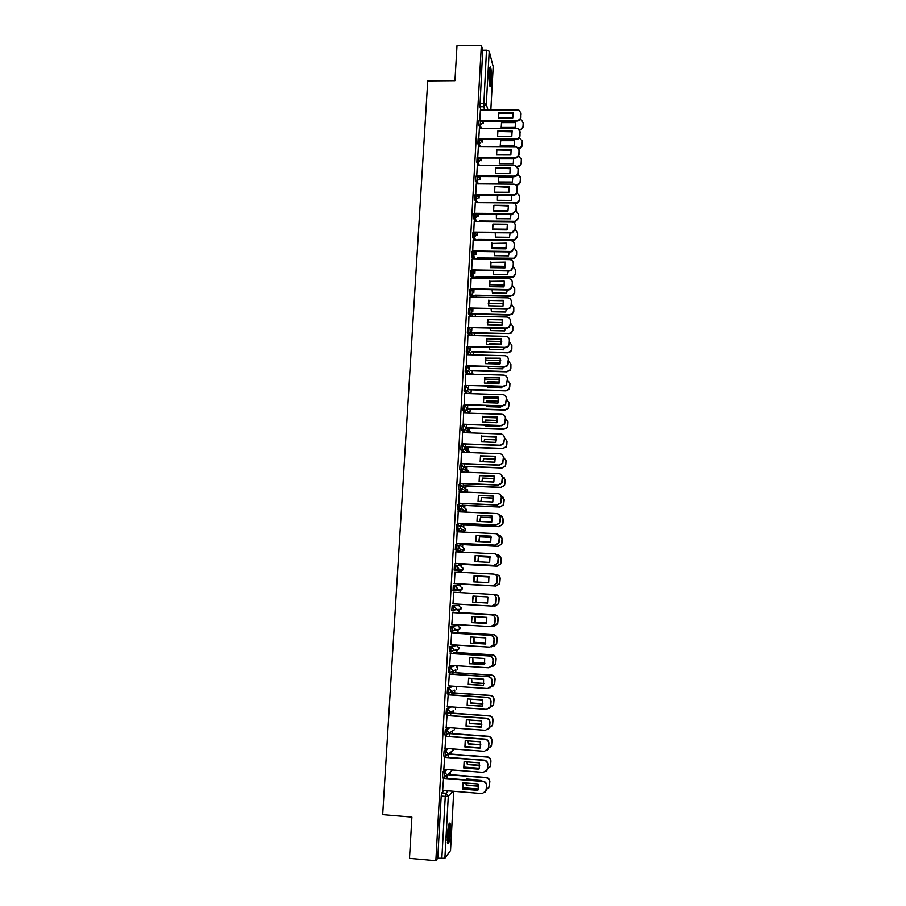 <?xml version="1.0" encoding="UTF-8"?>
<svg xmlns="http://www.w3.org/2000/svg" width="906" height="906" viewBox="0 0 906 906"><rect width="100%" height="100%" fill="white"/><g stroke="black" fill="none" stroke-linecap="round" stroke-linejoin="round"><path stroke-width="1.36" d="M445.571 769.466L442.943 771.776L442.479 777.076L443.963 777.303M446.964 748.492L444.121 750.7L443.657 755.966L445.152 756.193M448.436 727.609L445.288 729.715L444.835 734.947L446.33 735.185M449.999 706.816L446.443 708.809L446.001 714.019L447.496 714.256M451.732 686.114L447.609 687.994L447.168 693.181L448.674 693.418M453.793 665.525L448.753 667.269L448.323 672.433L449.829 672.671M455.299 645.366L449.908 646.635L449.478 651.765L450.995 652.003M451.052 626.08L450.622 631.188L452.151 631.425L452.468 626.171L457.745 625.491L451.052 626.08L452.468 626.171L454.891 628.957L454.631 629.964L452.173 631.437M452.185 605.616L451.766 610.701L453.306 610.938L453.6 605.706L458.832 605.616L452.185 605.616L453.6 605.706L456.024 608.47L455.741 609.512L453.306 610.938M454.733 585.321L453.317 585.242L453.034 590.463L454.438 590.531L454.733 585.321L457.145 588.073L456.851 589.149L454.438 590.531L459.636 590.893L461.981 589.546L462.275 588.492L459.92 585.82L454.937 585.333M455.831 565.016L454.45 564.948L454.155 570.146L455.571 570.214L455.854 565.016L458.266 567.756L457.949 568.877L455.571 570.214L460.724 571.154L463.034 569.851L463.351 568.764L461.007 566.103L456.613 565.185M456.941 544.8L455.571 544.733L455.288 549.908L456.692 549.976L456.975 544.8L459.387 547.518L459.036 548.685L456.692 549.976L461.8 551.494L464.087 550.236L464.427 549.104L462.083 546.465L458.232 545.208M458.051 524.676L456.692 524.608L456.409 529.761L457.802 529.829L458.096 524.676L460.497 527.371L460.123 528.583L457.802 529.829L462.875 531.924L465.129 530.712L465.491 529.534L463.159 526.907L459.75 525.412M459.149 504.619L457.802 504.563L457.428 509.546L458.923 509.761L459.206 504.631L461.607 507.303L461.199 508.572L458.923 509.761L463.136 511.992M460.248 484.665L458.912 484.608L458.538 489.568L460.022 489.772L460.305 484.665L462.706 487.326L462.264 488.64L460.022 489.772L463.521 492.026M461.335 464.778L460.022 464.721L459.659 469.67L461.131 469.874L461.414 464.778L463.804 467.428L463.317 468.81L461.131 469.874L464.132 472.162M462.422 444.971L461.12 444.925L460.758 449.863L462.23 450.044L462.513 444.982L464.903 447.609L464.359 449.048L462.23 450.044L464.869 452.388M463.498 425.254L462.219 425.208L461.867 430.135L463.328 430.305L463.6 425.265L465.99 427.87L465.39 429.387L463.328 430.305L465.695 432.694M464.585 405.616L463.306 405.582L462.966 410.486L464.416 410.645L464.699 405.628L467.077 408.221L466.409 409.806L464.416 410.645L466.579 413.091M465.65 386.058L464.393 386.024L464.065 390.916L465.503 391.075L465.775 386.069L468.153 388.64L467.405 390.316L465.503 391.075L467.496 393.566M466.726 366.579L465.48 366.545L465.152 371.426L466.579 371.573L466.862 366.59L469.229 369.15L468.391 370.905L466.579 371.573L468.436 374.121M467.79 347.179L466.556 347.157L466.239 352.015L467.655 352.151L467.938 347.191L470.305 349.739L469.353 351.573L467.655 352.151L469.387 354.756M468.844 327.859L467.632 327.836L467.315 332.695L468.73 332.808L469.002 327.87L471.369 330.396L470.293 332.332L468.73 332.808L470.361 335.469M469.908 308.618L468.696 308.595L468.391 313.442L469.795 313.555L470.078 308.629L472.434 311.143L471.211 313.159L469.795 313.555L471.346 316.262M470.961 289.456L469.772 289.433L469.467 294.269L470.86 294.371L471.131 289.456L473.487 291.959L472.105 294.076L470.86 294.371L472.332 297.134M472.003 270.373L470.826 270.35L470.531 275.186L471.924 275.265L472.196 270.373L474.54 272.853L471.924 275.265L473.328 278.085M473.057 251.358L471.89 251.347L471.596 256.171L472.977 256.228L473.249 251.37L475.593 253.827L472.977 256.228L474.325 259.105M474.098 232.434L472.943 232.412L472.66 237.236L474.031 237.281L474.302 232.434L476.635 234.881L474.031 237.281L475.933 240.215M475.129 213.567L473.985 213.567L473.713 218.391L475.072 218.403L475.344 213.578L477.677 216.013L475.072 218.403L476.658 221.392M476.16 194.79L475.027 194.779L474.767 199.592L476.114 199.603L476.386 194.79L478.719 197.214L476.114 199.603L477.394 202.638M477.202 176.07L476.069 176.07L475.616 177.621L475.809 180.872L477.156 180.872L477.417 176.07L479.75 178.493L477.156 180.872L478.311 183.975M478.232 157.429L477.1 157.418L476.839 162.219L478.198 162.219L478.447 157.429L514.982 157.474C517.247 157.259 518.538 156.07 518.878 153.907L519.047 150.453L516.737 147.066L478.311 146.851M479.251 138.856L478.119 138.856L477.87 143.646L479.217 143.646L479.467 138.856L481.811 141.268L479.217 143.646L480.305 146.851M480.282 120.351L479.149 120.351L478.719 121.823L478.9 125.153L480.248 125.141L480.486 120.351L482.83 122.774L480.248 125.141L481.301 128.403M491.346 80.713C491.584 74.485 491.335 70.011 490.599 67.293C489.953 66.07 489.455 67.871 489.138 72.673C488.9 78.947 489.138 83.42 489.874 86.104C490.531 87.327 491.018 85.526 491.346 80.713M450.407 831.549L450.101 823.294C449.002 822.116 448.074 826.136 447.326 835.366L447.621 843.645C448.742 844.766 449.67 840.734 450.407 831.549M450.123 774.675L450.248 772.331M451.245 754.12L451.381 751.686L453.476 748.979M452.377 733.645L452.502 731.289M453.487 713.249L453.634 710.564M454.608 692.943L454.755 690.145M455.718 672.716L455.877 669.828M456.817 652.569L456.986 649.591M457.915 632.513L458.085 629.443M458.3 625.593L458.357 624.619M459.014 612.524L459.195 609.387M459.387 605.718L459.478 604.223M460.112 592.626L460.282 589.41M460.475 585.922L460.576 584.11M461.222 572.354L461.38 569.534M461.562 566.205L461.664 564.325M462.332 552.173L462.456 549.738M462.638 546.567L462.74 544.631M463.43 532.071L463.544 530.033M463.713 527.009L463.815 525.004M464.529 512.06L464.619 510.429M464.778 507.519L464.891 505.457M465.627 492.117L465.684 490.916M465.843 488.119L465.956 486.001M466.715 472.275L466.85 469.829M466.907 468.798L467.02 466.613M467.802 452.502L467.915 450.361M467.96 449.546L468.085 447.304M469.014 430.384L469.138 428.074M470.033 411.652L470.191 408.912M471.097 392.423L471.233 389.84M472.139 373.261L472.275 370.837M473.192 354.178L473.317 351.902M474.234 335.175L474.348 333.057M475.276 316.239L475.378 314.28M476.318 297.213L476.409 295.571M477.36 278.153L477.428 276.942M478.402 259.161L478.447 258.391M450.509 850.564L444.88 858.276L437.745 858.231L441.199 796.08L441.766 792.943L444.212 790.542M409.489 858.344L435.843 860.7L481.358 45.3L456.998 45.594L454.948 80.679L427.734 80.894L382.683 814.653L411.902 817.11L409.489 858.344M437.745 858.231L435.843 860.7M480.961 110.034L479.931 106.715L483.713 106.704L486.477 50.158L489.206 51.223L493.17 66.568M486.477 50.158L482.705 50.204L481.358 45.3M479.376 128.403L478.764 138.856M478.357 146.851L477.734 157.429M477.326 165.368L476.726 176.07M475.661 194.597L513.056 194.847C515.321 194.643 516.624 193.442 516.964 191.257L517.145 187.78C517.066 185.73 515.99 184.518 513.917 184.167L476.262 183.861L475.729 194.79M475.265 202.627L474.721 213.567M474.223 221.37L473.713 232.423M472.536 250.951L510.146 251.46L511.516 251.222L514.064 247.859L514.246 244.326C514.132 242.117 512.955 240.883 510.701 240.645L473.136 240.09L472.705 251.358M472.128 259.071L471.698 270.362M471.086 278.04L470.678 289.308M470.021 297.089L469.625 308.38M468.968 316.205L468.561 327.519M467.904 335.413L467.496 346.738M466.839 354.688L466.42 366.035M465.763 374.042L465.344 385.401M464.687 393.476L464.268 404.857M467.632 404.971L467.689 408.833M463.612 412.989L463.181 424.393M462.536 432.581L462.094 444.008M461.448 452.253L460.995 463.702M464.382 463.838L464.506 466.511M460.373 472.015L459.897 483.476M463.294 483.623L463.442 485.888M459.285 491.845L458.798 503.328M462.196 503.487L462.366 505.344M458.21 511.765L457.689 523.272M461.097 523.43L461.29 524.88M457.145 531.765L456.579 543.283M459.999 543.453L460.203 544.495M455.469 563.396L455.82 551.833M458.889 563.566L459.127 564.2M454.993 571.992L454.348 583.577M453.861 592.275L452.932 603.894M452.74 612.581L451.8 624.302L490.803 626.567L494.619 624.098L495.084 619.036C494.97 616.635 493.747 615.242 491.414 614.868L491.607 614.846C493.94 615.219 495.163 616.612 495.276 619.013L494.812 624.075L491.754 626.499M455.367 632.354L455.05 633.181M451.607 632.977L450.905 644.71M454.257 652.411L453.917 653.668M450.463 653.452L449.704 665.264M453.147 672.546L452.785 674.234M449.319 674.007L448.527 685.899M452.037 692.762L451.641 694.902M448.176 694.664L447.349 706.623M450.916 713.067L450.497 715.638M447.032 715.4L446.182 727.439M445.877 736.216L445.005 748.345M444.71 757.133L443.827 769.33M443.544 778.129L442.649 790.417M451.426 631.244L450.758 631.346M459.636 590.893L453.034 590.463M460.724 571.154L454.155 570.146M460.463 551.426L455.288 549.908M461.55 531.856L456.409 529.761M461.777 511.935L457.519 509.693M462.151 491.969L458.629 489.716M462.762 472.105L459.738 469.818M463.498 452.332L460.837 449.999M464.325 432.649L461.935 430.259M465.208 413.045L463.034 410.599M466.126 393.521L464.121 391.03M467.066 374.076L465.197 371.528M468.028 354.722L466.284 352.117M469.002 335.435L467.36 332.785M469.988 316.228L468.425 313.521M470.973 297.1L469.489 294.337M471.969 278.063L470.554 275.243M472.966 259.082L471.618 256.217M473.974 240.192L472.672 237.259L474.019 237.247L475.322 240.215M474.971 221.37L473.713 218.391M475.967 202.627L474.767 199.592L476.114 199.592L477.315 202.638M476.975 183.963L475.809 180.872M477.972 165.368L476.839 162.219M478.968 146.851L477.87 143.646M479.965 128.403L478.9 125.153M480.395 110.034L479.784 120.351M483.283 121.121L483.147 123.76M456.08 630.519L456.386 629.693M457.179 610.621L457.553 609.444M458.311 590.803L458.685 589.285M459.501 570.927L459.806 569.228M460.633 551.154L460.916 549.263M461.754 531.46L462.015 529.387M462.853 511.845L463.091 509.602M465.231 470.305L465.072 468.787M466.284 450.792L466.126 449.535M467.315 431.369L467.179 430.361M468.357 412.037L468.221 411.267M482.705 50.204L479.931 106.715M482.275 139.513L482.128 142.231M481.256 157.984L481.097 160.758M480.237 176.534L480.078 179.377M479.206 195.152L479.048 198.052M478.175 213.85L478.006 216.817M477.134 232.616L476.975 235.651M476.103 251.46L475.933 254.563M475.061 270.373L474.88 273.544M474.008 289.376L473.827 292.615M472.955 308.448L472.773 311.755M471.901 327.598L471.709 330.973M470.837 346.817L470.644 350.271M469.772 366.126L469.58 369.648M468.708 385.503L468.504 389.093M466.556 424.506L466.375 427.791M465.469 444.133L465.31 447.043M449.512 733.577L449.342 736.476M448.379 754.098L448.198 757.393M447.213 775.117L447.032 778.401M498.866 112.435L513.056 112.378L512.773 117.939L498.572 117.973L498.866 112.435L499.047 113.069L513.362 113.431M520.916 112.808L520.916 117.474C520.588 119.626 519.297 120.815 517.054 121.03L480.123 121.132M481.233 120.498L516.896 120.407C519.149 120.181 520.44 119.003 520.769 116.851L520.95 113.42L519.342 110.407L517.439 109.886L480.361 110.034M513.056 112.378L513.215 113.012M501.233 127.452L515.163 127.429L515.446 121.982L501.528 122.016L501.233 127.452M519.432 129.852C521.528 129.547 522.717 128.38 523 126.376L523.181 123.001L521.607 120.045L520.112 119.558M501.165 127.248L501.686 122.627L515.593 122.593L515.446 121.982M523.147 122.401L523.147 126.976L519.75 130.441M501.686 122.627L501.528 122.016M497.881 130.86L512.105 130.838L511.811 136.41L497.587 136.421L497.881 130.86L498.062 131.472L512.377 131.8M519.965 131.234L519.976 135.945C519.636 138.108 518.345 139.286 516.092 139.513L479.115 139.524M479.931 138.912L515.944 138.901C518.198 138.686 519.489 137.497 519.829 135.334L519.999 131.891L518.073 128.686L516.488 128.346L479.342 128.403M512.105 130.838L512.264 131.449M496.884 149.354L511.143 149.365L510.848 154.96L496.59 154.937L496.884 149.354L497.066 149.943L511.392 150.237M519.013 149.728L519.025 154.484C518.685 156.659 517.394 157.848 515.14 158.052L478.096 157.984M511.143 149.365L511.301 149.954M495.899 167.927L510.169 167.972L509.874 173.59L495.593 173.533L495.899 167.927L510.406 168.743M518.051 168.301L518.073 173.103C517.734 175.277 516.443 176.466 514.178 176.681L477.088 176.523M477.36 175.968L514.019 176.126C516.284 175.911 517.586 174.722 517.926 172.548L518.096 169.071L515.344 165.56L477.292 165.368M510.169 167.972L510.338 168.539M489.568 68.505L490.135 71.744C490.497 77.701 490.316 82.095 489.568 84.926M489.297 82.876L489.285 70.566M489.75 85.73C490.497 82.129 490.667 77.225 490.259 71.008L489.75 67.69M448.832 824.369L448.946 824.664C449.852 827.314 448.674 840.87 447.383 842.421M447.247 840.485L448.391 826.238M447.541 843.339C448.957 840.417 450.055 826.555 449.127 823.497M500.271 145.56L514.223 145.56L514.506 140.09L500.565 140.09L500.271 145.56M518.187 148.018L518.277 148.018C520.486 147.803 521.754 146.636 522.082 144.518L522.252 141.143L519.41 137.701M500.225 145.424L500.735 140.679L514.665 140.679L514.506 140.09M522.218 140.487L522.23 145.107C521.924 147.134 520.724 148.301 518.606 148.584M500.735 140.679L500.565 140.09M499.308 163.726L513.283 163.771L513.566 158.278L499.591 158.244L499.308 163.726M516.805 166.24L517.337 166.24C519.557 166.036 520.825 164.869 521.154 162.74L521.324 159.343L518.64 155.911M499.285 163.68L499.772 158.81L513.725 158.844L513.566 158.278M521.29 158.641L521.301 163.295C520.973 165.424 519.704 166.591 517.496 166.795L517.337 166.24M499.772 158.81L499.591 158.244M498.334 181.981L512.343 182.049L512.785 177.078L498.798 177.021L498.334 181.981L498.56 176.613M515.22 184.53L516.409 184.53C518.628 184.337 519.897 183.159 520.225 181.03L520.395 177.621L517.836 174.201M520.35 176.851L520.372 181.562C520.044 183.703 518.776 184.869 516.556 185.073L516.409 184.53M494.903 186.568L509.195 186.647L508.912 192.287L494.597 192.208L494.903 186.568L509.399 187.304M517.088 186.942L517.122 191.8C516.782 193.986 515.48 195.175 513.215 195.379L476.069 195.13M493.895 205.288L508.402 205.945L507.926 211.064L493.589 210.951L493.895 205.288L508.221 205.402M474.619 213.306L512.558 213.612L516.001 210.045L516.182 206.557L516.16 210.566L512.717 214.122L475.05 213.816M516.182 206.557C516.069 204.36 514.891 203.137 512.649 202.91L475.22 202.627M497.439 195.277L497.36 200.294L511.392 200.396L511.845 195.368L497.824 195.288L497.371 200.294M480.814 202.638L515.469 202.899C517.688 202.706 518.957 201.528 519.297 199.388L519.466 195.968L516.998 192.559M519.41 195.141L519.444 199.909C519.115 202.049 517.836 203.216 515.616 203.408L515.469 202.899M514.483 203.408L515.616 203.408M496.329 214.009L496.386 218.686L510.44 218.81L510.984 214.133M479.704 220.996L514.982 221.313L518.357 217.825L518.526 214.394L516.114 210.973M508.073 210.747L493.487 210.634M496.692 214.009L496.397 218.686M518.526 214.394L518.504 218.312L515.129 221.811L514.517 221.336M512.377 221.811L514.676 221.834M492.615 229.762L493.079 224.586L507.405 224.733M473.578 232.095L512.06 232.4L515.038 228.912L515.22 225.401L515.197 229.411L512.218 232.887L474.042 232.582M507.247 224.235L492.887 224.088L492.581 229.762L506.952 229.92L507.349 224.541M515.22 225.401C515.106 223.204 513.917 221.981 511.675 221.732L474.178 221.37M491.618 248.663L492.071 243.431L506.42 243.612M514.246 244.326L514.223 248.323L511.686 251.687L510.305 251.925L473.034 251.415M491.879 242.955L491.573 248.652L505.967 248.844L506.261 243.136L492.071 243.431M490.61 267.632L491.052 262.355L505.423 262.57M471.482 269.886L509.161 270.486L510.927 270.09L513.102 266.874L513.283 263.34L513.26 267.315L511.086 270.532L509.331 270.917L472.173 270.328M490.859 261.902L490.554 267.632L504.982 267.848L505.276 262.117L491.052 262.355M513.283 263.34C513.158 261.109 511.981 259.875 509.716 259.626L472.083 259.071M489.591 286.67L490.033 281.347L504.427 281.596M470.429 288.901L508.175 289.58L510.271 289.014L512.116 285.968L512.298 282.412L512.286 286.387L510.44 289.433L508.345 289.999L470.622 289.308M489.852 280.928L489.534 286.67L503.985 286.93L504.28 281.177L490.033 281.347M512.298 282.412C512.184 280.18 510.995 278.935 508.742 278.674L471.029 278.04M488.583 305.798L489.014 300.43L503.419 300.713M469.365 307.983L507.19 308.765L509.568 308.006L511.143 305.141L511.324 301.573L511.301 305.537L509.738 308.402L507.36 309.15L469.568 308.368M488.821 300.022L488.515 305.798L502.989 306.092L503.294 300.305L489.014 300.43M511.324 301.573C511.211 299.331 510.021 298.074 507.756 297.814L469.976 297.089M487.564 324.994L487.994 319.58L502.411 319.897M468.3 327.157L506.194 328.017L508.81 327.089L510.157 324.393L510.338 320.815L510.316 324.767L508.979 327.451L506.363 328.38L468.504 327.519M487.802 319.206L487.485 324.994L501.992 325.322L502.286 319.524L487.994 319.58M510.338 320.815C510.225 318.561 509.036 317.293 506.76 317.021L468.912 316.205M486.545 344.28L486.964 338.81L501.403 339.161M467.236 346.398L505.197 347.36L508.006 346.251L509.161 343.725L509.353 340.124L509.331 344.065L508.175 346.59L505.367 347.7L467.428 346.738M486.771 338.459L486.454 344.28L500.984 344.642L501.29 338.81L486.964 338.81M509.353 340.124C509.24 337.859 508.04 336.59 505.763 336.319L467.847 335.401M485.514 363.634L485.933 358.119L500.384 358.504M466.16 365.718L504.2 366.771L507.167 365.503L508.357 359.523L508.345 363.453L507.337 365.82L504.37 367.089L466.352 366.024M485.729 357.791L485.423 363.634L499.976 364.031L500.282 358.176L485.933 358.119M508.357 359.523C508.243 357.247 507.054 355.967 504.767 355.684L466.771 354.688M495.242 232.819L495.401 237.146L509.489 237.304L510.101 232.989M474.959 239.388L475.571 239.399M478.595 239.433L514.495 239.75L517.417 236.33L517.586 232.887L515.197 229.456M507.247 229.207L492.456 229.048M495.559 232.819L495.423 237.146M517.586 232.887L517.564 236.806L514.653 240.215L513.566 239.852M475.163 239.852L476.194 239.864M476.952 239.875L513.725 240.316M494.166 251.698L494.416 255.673L508.526 255.877L509.195 251.902M473.747 257.882L474.642 257.893M477.462 257.938L513.974 258.21L516.465 254.914L516.647 251.449L514.246 248.006M506.386 247.734L491.392 247.542M494.45 251.709L494.45 255.673M516.647 251.449L516.624 255.356L514.121 258.652L512.615 258.437M473.951 258.323L475.129 258.346M475.933 258.357L512.773 258.878M493.102 270.668L493.419 274.28L507.564 274.518L508.266 270.905M472.513 276.443L473.668 276.466M476.318 276.511L513.396 276.715L515.514 273.567L515.695 270.09L513.294 266.624M505.503 266.341L490.339 266.104M493.362 270.668L493.464 274.28M515.695 270.09L515.673 273.986L513.555 277.134L511.664 277.1M472.717 276.862L474.053 276.885M474.914 276.908L511.822 277.519M492.06 289.705L492.434 292.966L506.59 293.227L507.315 289.977M471.245 295.084L472.649 295.107M475.152 295.163L510.701 295.832L512.762 295.277L514.563 292.287L514.744 288.81L512.332 285.322M504.597 285.016L489.308 284.744M492.298 289.705L492.479 292.966M514.744 288.81L514.721 292.695L512.921 295.673L510.701 295.832M471.46 295.481L472.966 295.515M473.883 295.526L510.859 296.228M491.029 308.821L491.437 311.721L505.627 312.015L506.329 309.127M469.942 313.793L471.652 313.827M472.66 313.85L509.738 314.642L512.071 313.906L513.611 311.098L513.793 307.598L511.38 304.088M503.668 303.77L488.289 303.465M491.245 308.821L491.494 311.721M513.793 307.598L513.77 311.471L512.23 314.28L509.738 314.642M474.166 314.257L509.897 315.016M490.01 328.006L490.429 330.543L504.642 330.883L505.333 328.357M490.735 324.869L502.083 325.118M468.651 332.581L470.542 332.615M471.618 332.649L508.776 333.521L511.335 332.615L512.649 329.977L512.83 326.454L510.418 322.932M502.705 322.593L487.281 322.253M490.214 328.017L490.508 330.543M512.83 326.454L512.807 330.328L511.494 332.966L508.776 333.521M468.798 332.921L470.758 332.966M471.811 333L508.934 333.872M489.014 347.281L489.421 349.456L503.668 349.818L504.314 347.666M501.109 344.359L489.727 343.748L489.478 344.348M489.727 343.748L501.233 344.031M471.471 351.539L507.802 352.479L510.554 351.403L511.686 348.923L511.867 345.39L509.444 341.845M501.72 341.494L486.284 341.109M489.195 347.281L489.512 349.456M511.867 345.39L511.845 349.252L510.712 351.732L507.802 352.479M467.541 351.755L469.036 351.8M471.686 351.868L507.96 352.808M488.028 366.636L488.413 368.425L502.683 368.833L503.272 367.055M500.271 363.329L488.719 362.706L488.334 363.714M488.719 362.706L500.372 363.023M470.169 370.475L506.828 371.517L509.738 370.282L510.724 367.949L510.905 364.405L508.47 360.837M500.712 360.463L485.31 360.056M488.912 363.012L488.617 363.725M488.198 366.636L488.504 368.436M510.905 364.405L510.882 368.255L509.897 370.588L506.828 371.517M470.384 370.781L506.986 371.822M484.484 383.068L484.891 377.508L499.365 377.927M465.084 385.118L503.192 386.262L506.307 384.857L507.36 378.991L506.477 385.141L503.374 386.556L465.276 385.401M484.699 377.202L484.382 383.068L498.968 383.51L499.274 377.632L484.891 377.508M507.36 378.991C507.247 376.715 506.046 375.424 503.77 375.129L465.695 374.042M483.453 402.592L483.849 396.975L498.345 397.428M463.997 404.597L502.184 405.843L505.412 404.291L506.363 398.549L505.582 404.563L502.366 406.103L464.189 404.857M483.645 396.692L483.34 402.581L497.949 403.057L498.255 397.156L483.849 396.975M506.363 398.549C506.25 396.25 505.05 394.959 502.762 394.665L464.619 393.476M482.411 422.185L482.807 416.522L497.315 417.009M462.909 424.155L501.177 425.492L504.495 423.827L505.355 418.176L504.665 424.065L501.346 425.729L463.091 424.393M482.604 416.273L482.286 422.185L496.93 422.694L497.235 416.76L482.807 416.522M505.355 418.176C505.242 415.877 504.042 414.574 501.754 414.269L463.532 412.989M481.369 441.868L481.754 436.148L496.284 436.669M461.822 443.793L500.157 445.231L503.555 443.442L504.529 438.108L503.736 443.657L500.339 445.435L462.003 444.008M481.55 435.922L481.233 441.856L495.899 442.4L496.205 436.454L481.754 436.148M504.348 437.892C504.234 435.582 503.034 434.268 500.735 433.963L462.445 432.581M480.316 461.618L480.701 455.854L495.242 456.42M460.724 463.51L499.138 465.038L502.604 463.159L503.34 457.689L502.785 463.34L499.319 465.231L460.894 463.691M480.497 455.65L480.18 461.618L494.869 462.196L495.186 456.228L480.701 455.854M503.34 457.689C503.226 455.367 502.015 454.042 499.716 453.725L461.358 452.253M479.274 481.46L479.636 475.639L494.2 476.239M501.245 474.71L502.502 477.734L502.309 481.437L501.822 483.125L498.289 485.095L459.784 483.464M479.433 475.469L479.115 481.448L493.838 482.071L494.155 476.08L479.636 475.639M459.625 483.317L498.107 484.937L501.641 482.966L502.32 477.564C502.207 475.231 500.995 473.906 498.696 473.578L460.259 472.003M478.209 501.38L478.583 495.514L493.158 496.148M499.976 494.416L501.482 497.666L501.29 501.38L500.848 502.989L497.258 505.05L458.651 503.328M478.368 495.367L478.051 501.369L492.796 502.026L493.113 496.012L478.583 495.514M458.527 503.192L497.077 504.925L500.667 502.853L501.301 497.519C501.188 495.186 499.976 493.849 497.666 493.51L459.149 491.845M477.156 521.38L477.507 515.457L492.105 516.137M498.628 514.2L500.452 517.677L500.271 521.414L499.863 522.943L496.228 525.095L457.507 523.26M477.303 515.344L476.975 521.38L491.754 522.071L492.071 516.024L477.507 515.457M457.417 523.158L496.046 524.982L499.682 522.841L500.271 517.564C500.157 515.208 498.946 513.872 496.635 513.532L458.051 511.754M476.092 541.471L476.443 535.491L491.052 536.205M497.213 534.076L499.433 537.779L499.24 541.528L498.866 542.988L495.197 545.208L456.33 543.272M476.228 535.401L475.899 541.46L490.712 542.196L491.029 536.125L476.443 535.491M456.307 543.204L495.004 545.129L498.685 542.909L499.251 537.688C499.138 535.333 497.915 533.974 495.593 533.623L456.941 531.754M475.027 561.641L475.367 555.616L489.999 556.363M495.718 554.053L498.402 557.96L498.209 561.72L497.87 563.124L494.155 565.412L455.186 563.373L493.963 565.367L497.677 563.079L498.209 557.903C498.096 555.525 496.884 554.166 494.563 553.815L455.82 551.845M475.152 555.548L474.823 561.629L489.659 562.4L489.976 556.307L475.367 555.616M473.951 581.901L474.28 575.808L488.934 576.601M494.166 574.166C496.239 574.71 497.303 576.069 497.36 578.221L496.85 583.351L493.113 585.706L454.065 583.566L492.921 585.672L496.669 583.328L497.179 578.198C497.066 575.808 495.842 574.438 493.51 574.076L454.699 572.003M474.065 575.774L473.736 581.89L488.64 582.615L488.923 576.578L474.28 575.808M472.864 602.23L487.553 603.056L472.649 602.23L473.192 596.103M452.932 603.849L491.867 606.08L495.65 603.668L496.137 598.572C496.024 596.182 494.801 594.8 492.468 594.427L492.66 594.438C494.993 594.812 496.205 596.182 496.318 598.572L495.842 603.668L492.264 606.08M472.649 602.23L472.977 596.091L487.87 596.929L487.541 603.079M453.578 592.252L492.468 594.427M471.55 622.649L471.89 616.488L486.805 617.36L486.624 623.215L471.55 622.649L472.094 616.499M471.777 622.626L486.499 623.498M491.414 614.868L452.445 612.592L491.607 614.846M470.452 643.158L470.792 636.963L485.741 637.881L485.593 643.656L470.452 643.158L470.984 636.986M470.678 643.101L485.446 644.019M451.313 632.954L490.554 635.344C492.887 635.729 494.11 637.122 494.223 639.534L493.781 644.562L491.199 646.941M450.667 644.698L489.75 647.133L493.589 644.619L494.03 639.579C493.917 637.167 492.694 635.774 490.35 635.389L490.554 635.344M451.313 633.011L490.35 635.389M469.353 663.747L469.682 657.541L484.665 658.492L484.563 664.189L469.353 663.747L469.874 657.552M469.58 663.668L484.382 664.619M450.259 653.43L489.489 655.921C491.833 656.318 493.057 657.722 493.17 660.146L492.739 665.151L488.889 667.711M449.523 665.253L488.685 667.79L492.547 665.231L492.977 660.225C492.864 657.79 491.641 656.386 489.285 656.001L489.489 655.921M450.18 653.52L489.285 656.001M487.054 386.058L487.405 387.485L501.698 387.915L502.196 386.522M499.387 382.366L487.711 381.732L487.202 383.159M487.711 381.732L499.466 382.083M468.81 389.489L505.842 390.622L508.889 389.24L509.75 387.055L509.931 383.498L507.496 379.908M499.682 379.512L484.348 379.07M487.904 382.026L487.473 383.159M487.213 386.069L487.507 387.485M509.931 383.498L509.059 389.523L505.842 390.622M469.025 389.773L506.012 390.905M486.103 405.571L486.386 406.613L500.712 407.088L501.097 406.058M498.493 401.483L486.692 400.848L486.103 402.672M486.692 400.848L498.549 401.222M467.428 408.572L504.857 409.818L508.017 408.3L508.776 406.239L508.957 402.672L506.522 399.059M498.617 398.64L483.408 398.164M486.884 401.109L486.341 402.683M486.25 405.571L486.499 406.624M508.957 402.672L508.187 408.561L504.857 409.818M467.609 408.833L505.027 410.067M485.163 425.163L485.367 425.831L499.716 426.33L499.976 425.684M497.553 420.667L485.673 420.033L485.004 422.275M485.673 420.033L497.598 420.441M466.375 427.745L503.872 429.082L507.122 427.439L507.79 425.503L507.972 421.913L505.401 418.244M497.53 417.847L482.479 417.326M485.865 420.271L485.242 422.287M485.31 425.163L485.48 425.831M507.972 421.913L507.292 427.677L503.872 429.082M466.545 427.983L504.042 429.308M484.246 444.835L498.832 445.378M496.601 439.942L484.642 439.297L483.94 441.958M484.642 439.297L496.613 439.738M465.31 446.998L502.887 448.425L506.216 446.669L506.805 444.835L506.998 441.233L504.348 437.519M496.409 437.122L481.573 436.579M484.846 439.512L484.155 441.969M506.998 441.233L506.386 446.885L502.887 448.425M465.48 447.202L503.057 448.629M495.605 459.285L483.623 458.629L482.887 461.72M483.623 458.629L495.616 459.104M464.246 466.33L501.89 467.836L505.288 465.99L505.82 464.246L506.012 460.633L503.294 456.884M495.265 456.477L480.678 455.911M483.815 458.821L483.091 461.732M506.012 460.633L505.457 466.171L501.89 467.836M464.404 466.499L502.06 468.017M494.585 478.708L482.581 478.051L481.856 481.573M482.581 478.051L494.585 478.549M463.181 485.729L500.893 487.337L504.348 485.401L504.835 483.736L505.016 480.112L502.309 476.341M482.785 478.221L482.049 481.573M503.963 477.315L505.186 480.271L504.529 485.559L500.893 487.337M463.317 485.888L501.063 487.496M493.544 498.209L481.55 497.553L480.837 501.494M481.55 497.553L493.532 498.074M462.105 505.22L499.885 506.918L503.408 504.891L503.838 503.317L504.019 499.67L501.12 495.831M481.754 497.688L481.029 501.505M502.717 496.624L504.2 499.806L503.577 505.027L499.885 506.918M462.23 505.344L500.067 507.043M492.468 517.779L480.508 517.122L479.829 521.516M480.508 517.122L492.456 517.677M461.029 524.778L498.878 526.579L502.445 524.472L503.023 519.308C502.955 517.19 501.89 515.876 499.852 515.389M480.712 517.235L480.021 521.516M501.403 516.012L503.204 519.421L503.011 523.068L502.615 524.574L498.878 526.579M461.109 524.88L499.059 526.68M491.358 537.439L479.467 536.782L478.855 541.607M479.467 536.782L491.346 537.36M459.942 544.415L497.87 546.318L501.471 544.144L502.026 539.025C501.913 536.737 500.746 535.412 498.493 535.05M479.67 536.862L479.048 541.618M500.021 535.48L502.196 539.104L502.015 542.773L501.652 544.212L497.87 546.318M459.965 544.483L498.051 546.386M490.225 557.167L478.413 556.51L477.892 561.788M478.413 556.51L490.214 557.122M498.572 555.05L501.188 558.877L501.007 562.558L500.678 563.94L497.032 566.182L458.855 564.178L496.85 566.125L500.497 563.894L501.018 558.821C500.905 556.499 499.704 555.163 497.428 554.812L497.043 554.789M478.617 556.578L478.096 561.799M489.047 576.986L477.36 576.329L476.964 582.06M477.36 576.329L489.047 576.952M457.757 583.94L495.831 586.035L499.512 583.724L499.999 578.696C499.897 576.363 498.696 575.016 496.42 574.664L495.401 574.608M477.564 576.363L477.168 582.071M497.054 574.755C499.081 575.287 500.123 576.612 500.18 578.73L499.693 583.758L495.831 586.035M457.757 583.951L496.024 586.057M476.273 596.273L475.978 602.241L487.621 602.898M493.351 605.933L494.812 606.012L498.515 603.656L498.991 598.662C498.878 596.318 497.677 594.959 495.389 594.596L492.909 594.461M476.488 596.284L476.194 602.241L487.632 602.886M495.389 594.596L495.582 594.608C497.858 594.97 499.059 596.318 499.172 598.662L498.696 603.656L495.197 606.012M474.914 622.241L486.726 622.943L474.914 622.241L475.038 616.669M493.124 626.035L497.519 623.668L497.972 618.696C497.858 616.34 496.658 614.981 494.37 614.619L456.194 612.388M475.242 616.68L475.129 622.218M456.194 612.365L494.551 614.596C496.839 614.97 498.04 616.329 498.153 618.673L497.7 623.634L494.71 626.012M473.827 637.156L473.849 642.32L485.809 643.067M492.604 646.216L496.511 643.758L496.941 638.821C496.839 636.465 495.627 635.095 493.34 634.721L455.084 632.388M474.019 637.167L474.065 642.275L485.82 643M455.095 632.331L493.532 634.676C495.82 635.049 497.02 636.42 497.134 638.775L496.692 643.702L494.166 646.035M472.626 657.722L472.773 662.49L484.857 663.271M491.958 666.454L495.491 663.939L495.922 659.036C495.809 656.657 494.608 655.276 492.309 654.902L453.985 652.467M472.819 657.733L472.989 662.411L484.88 663.181M454.053 652.388L492.49 654.823C494.789 655.208 495.99 656.59 496.103 658.956L495.684 663.86L493.577 666.091M468.243 684.438L468.583 678.198L483.589 679.194L483.521 684.823L483.26 685.446L468.243 684.438L468.753 678.209M468.481 684.324L483.317 685.321M449.161 673.996L488.425 676.589C490.769 676.986 492.003 678.401 492.117 680.836L491.698 685.819L489.897 687.971M448.379 685.887L487.609 688.537L491.505 685.933L491.924 680.95C491.811 678.503 490.576 677.088 488.221 676.691L488.425 676.589M449.036 674.109L488.221 676.691M471.448 678.379L471.698 682.739L483.872 683.554M491.222 686.759L494.483 684.211L494.891 679.319C494.778 676.941 493.566 675.548 491.267 675.163L452.864 672.637M471.641 678.401L471.913 682.637L483.895 683.441M452.989 672.535L491.46 675.061C493.759 675.457 494.959 676.839 495.072 679.217L494.665 684.098L492.909 686.193M467.134 705.196L467.473 698.934L482.513 699.976L482.468 705.536L482.185 706.25L467.134 705.196L467.632 698.945M467.371 705.061L482.252 706.102M448.04 694.653L487.36 697.348C489.704 697.756 490.939 699.172 491.052 701.618L490.644 706.589L489.138 708.583M447.224 706.623L486.545 709.375L490.452 706.725L490.859 701.754C490.746 699.307 489.512 697.88 487.156 697.473L487.36 697.348M447.881 694.789L487.156 697.473M470.282 699.126L470.622 703.079L482.864 703.928M490.282 707.144L493.453 704.562L493.849 699.692C493.736 697.303 492.536 695.91 490.225 695.514L451.754 692.886M470.486 699.138L470.837 702.943L482.887 703.781M451.901 692.75L490.418 695.389C492.728 695.785 493.929 697.178 494.042 699.568L493.645 704.426L492.173 706.386M466.024 726.057L466.352 719.76L481.426 720.848L481.414 726.352L481.097 727.144L466.024 726.057L466.511 719.772M466.25 725.887L481.177 726.963M446.907 715.389L486.284 718.186C488.64 718.605 489.874 720.032 489.987 722.49L489.591 727.439L488.323 729.296M446.069 727.439L485.457 730.293L489.387 727.609L489.784 722.66C489.67 720.202 488.436 718.764 486.08 718.345L486.284 718.186M446.726 715.547L486.08 718.345M469.138 719.964L469.535 723.498L481.833 724.381M489.591 727.439L492.422 725.004L492.807 720.157C492.694 717.745 491.482 716.34 489.172 715.944L450.633 713.215M448.074 713.033L447.304 712.977M469.353 719.976L469.75 723.328L481.845 724.2M447.304 712.807L448.323 712.886M450.803 713.056L489.376 715.785C491.686 716.193 492.887 717.597 493 719.998L492.615 724.845L491.369 726.657M464.903 747.008L465.231 740.689L480.327 741.799L480.35 747.257L479.999 748.141L464.903 747.008L465.378 740.689M465.129 746.804L480.101 747.926M445.775 736.216L485.208 739.126C487.564 739.545 488.798 740.983 488.912 743.452L488.527 748.379L487.451 750.1M444.914 748.333L484.382 751.312L488.323 748.583L488.708 743.645C488.606 741.176 487.36 739.726 484.993 739.307L485.208 739.126M445.571 736.397L484.993 739.307M468.017 740.893L468.436 743.996L480.769 744.913M483.589 739.002L468.73 737.903M465.05 746.521L480.203 747.654M488.606 748.13L491.392 745.536L491.765 740.7C491.652 738.288 490.44 736.872 488.13 736.465L449.501 733.622M468.232 740.904L468.662 743.803L480.78 744.709M449.693 733.441L488.323 736.284C490.633 736.691 491.845 738.096 491.958 740.508L491.584 745.344L490.531 747.02M463.77 768.039L464.11 761.686L479.24 762.852L479.274 768.265L478.912 769.205L463.77 768.039L464.246 761.697M464.008 767.812L479.014 768.968M444.62 757.122L484.121 760.145C486.488 760.564 487.722 762.014 487.836 764.494L487.462 769.421L486.533 771.006M443.747 769.33L483.294 772.41L487.258 769.647L487.632 764.721C487.519 762.24 486.284 760.791 483.917 760.361L484.121 760.145M444.404 757.337L483.917 760.361M466.907 761.901L467.349 764.585L479.682 765.536M482.649 760.032L467.473 758.866M463.804 767.099L479.263 768.299M487.609 768.764L490.35 766.148L490.712 761.334C490.61 758.9 489.387 757.484 487.066 757.065L448.379 754.12M467.145 761.923L467.575 764.37L479.682 765.298M448.595 753.917L487.269 756.85C489.591 757.269 490.803 758.696 490.916 761.119L490.542 765.932L489.636 767.484M462.638 789.16L462.977 782.784L478.142 783.984L478.198 789.353L477.802 790.372L462.638 789.16L463.102 782.795M462.875 788.9L477.926 790.111M443.464 778.118L483.034 781.244C485.401 781.685 486.647 783.146 486.76 785.627L485.593 792.025M442.57 790.406L482.196 793.599L486.182 790.802L486.556 785.887C486.443 783.396 485.197 781.935 482.819 781.493L483.034 781.244M443.238 778.367L482.819 781.493M465.82 783.01L466.25 785.264L478.572 786.238M481.675 781.142L481.426 780.191L466.579 779.024L466.228 779.919M462.592 787.767L478.289 789.024M486.556 789.5L489.308 786.861L489.659 782.048C489.557 779.613 488.334 778.175 486.012 777.756L447.632 774.732M466.692 779.035L466.375 779.93M466.069 783.033L466.477 785.015L478.549 785.978M447.881 774.505L486.216 777.518C488.538 777.937 489.75 779.364 489.863 781.799L488.719 788.05M444.189 777.212L444.382 771.889L446.986 769.579M442.943 771.776L444.382 771.889L446.839 774.8L444.076 777.314M445.39 756.091L445.548 750.814L448.379 748.594M444.121 750.7L445.548 750.814L448.006 753.701L445.254 756.204M446.579 735.072L446.715 729.817L449.84 727.711M445.288 729.715L446.715 729.817L449.161 732.694L446.42 735.185M452.909 710.995L447.428 714.121L447.87 708.911L451.392 706.907M446.443 708.809L447.87 708.911L450.316 711.765L450.123 712.66L447.428 714.121L446.001 714.019M453.532 690.746L448.583 693.283L449.025 688.096L453.125 686.216M447.609 687.994L449.025 688.096L451.471 690.938L451.256 691.844L448.583 693.283L447.168 693.181M455.525 669.953L449.738 672.524L450.18 667.371L455.174 665.616M448.753 667.269L450.18 667.371L452.615 670.191L452.388 671.131L449.738 672.524L448.323 672.433M456.681 649.67L456.364 650.587L458.776 649.115L453.51 650.497L451.029 652.014L450.792 649.466L451.324 646.725L456.669 645.457M449.908 646.635L451.324 646.725L453.759 649.534L453.51 650.497L449.478 651.765M441.766 792.943L445.82 793.271L448.21 790.859M453.068 791.255L448.289 796.204L444.88 858.276M450.497 850.711L453.736 791.3M484.721 110.011L483.713 106.704L486.296 104.337L487.983 110M493.204 66.444L490.825 109.988L493.181 66.285M489.206 51.223L486.296 104.337L483.544 103.352L479.75 103.363M455.265 645.366L456.647 645.457L459.002 648.175L458.776 649.115L458.844 647.111M460.441 551.426L461.8 551.494M461.516 531.856L462.875 531.924M461.165 505.729L464.223 507.428L466.556 510.044L466.16 511.267L466.499 509.319M462.49 486.137L467.621 490.622L467.19 491.901L467.564 489.931M463.725 466.613L468.674 471.279L468.379 472.343L468.629 470.622M464.88 447.156L469.636 452.57L469.682 451.392M465.99 427.734L470.735 432.241M476.318 221.392L475.072 218.403L473.713 218.369M479.308 165.368L478.198 162.219L480.78 159.841L478.447 157.429M471.641 373.34L471.777 374.212M470.61 392.287L470.769 393.668M469.568 411.313L469.727 413.193M468.561 430.543L468.674 432.751M467.575 450.055L467.621 451.992M466.545 469.602L466.556 471.346M457.813 629.477L457.462 630.599L460.101 628.198L457.745 625.491M474.031 354.869L473.419 354.529M473.487 374.257L472.196 373.34M466.964 492.185L462.264 488.64L458.538 489.568M465.299 512.094L466.16 511.267L461.199 508.572L457.428 509.546M458.549 610.701L461.188 608.311L458.832 605.616M457.723 667.099L457.689 669.149L456.386 665.695M456.59 687.156L456.601 689.251L456.103 686.42M455.446 707.292L455.514 709.443L455.401 707.19M452.139 731.323L454.416 729.726L454.506 728.05L454.416 729.726L446.262 735.049L444.835 734.947M450.486 772.116L452.332 769.998M441.199 796.08L445.265 796.408L445.82 793.271L448.289 796.204L445.265 796.408L441.834 858.594M516.896 120.407L517.054 121.03M520.769 116.851L520.916 117.474M520.95 113.42L521.097 114.054M523.317 123.612L523.181 123.001M523.147 126.976L523 126.376M515.944 138.901L516.092 139.513M519.829 135.334L519.976 135.945M519.999 131.891L520.146 132.502M514.982 157.474L515.14 158.052M518.878 153.907L519.025 154.484M519.047 150.453L519.206 151.042M518.096 169.071L518.255 169.637M522.4 141.732L522.252 141.143M522.23 145.107L522.082 144.518M521.471 159.909L521.324 159.343M471.596 256.171L473.804 256.104L475.208 259.116M470.531 275.186L472.966 275.062L474.472 278.097M469.467 294.269L472.105 294.076L473.725 297.157M468.391 313.442L471.211 313.159L472.977 316.296M467.315 332.695L470.293 332.332L472.23 335.514M466.239 352.015L469.353 351.573L471.482 354.812M465.152 371.426L468.391 370.905L470.746 374.178M464.065 390.916L467.405 390.316L470.033 393.646M462.966 410.486L466.409 409.806L469.353 413.181M461.867 430.135L465.39 429.387L468.73 432.808M460.758 449.863L464.359 449.048L468.198 452.513M459.659 469.67L463.317 468.81L467.802 472.309M456.307 529.614L460.123 528.583L465.129 530.712L465.424 528.776M455.174 549.761L459.036 548.685L464.087 550.236L464.336 548.311M454.042 569.987L457.949 568.877L463.034 569.851L463.26 567.915M452.909 590.304L456.851 589.149L461.981 589.546L462.162 587.609M451.766 610.701L455.741 609.512L460.916 609.319L461.063 607.36M450.622 631.188L459.852 629.172L459.965 627.201M443.657 755.966L445.084 756.08L447.824 754.539L453.306 750.089L453.51 748.979M442.479 777.076L443.917 777.189L446.669 775.615L452.354 769.998M473.408 374.257L472.298 373.476M450.531 850.632L453.759 791.312"/></g></svg>
